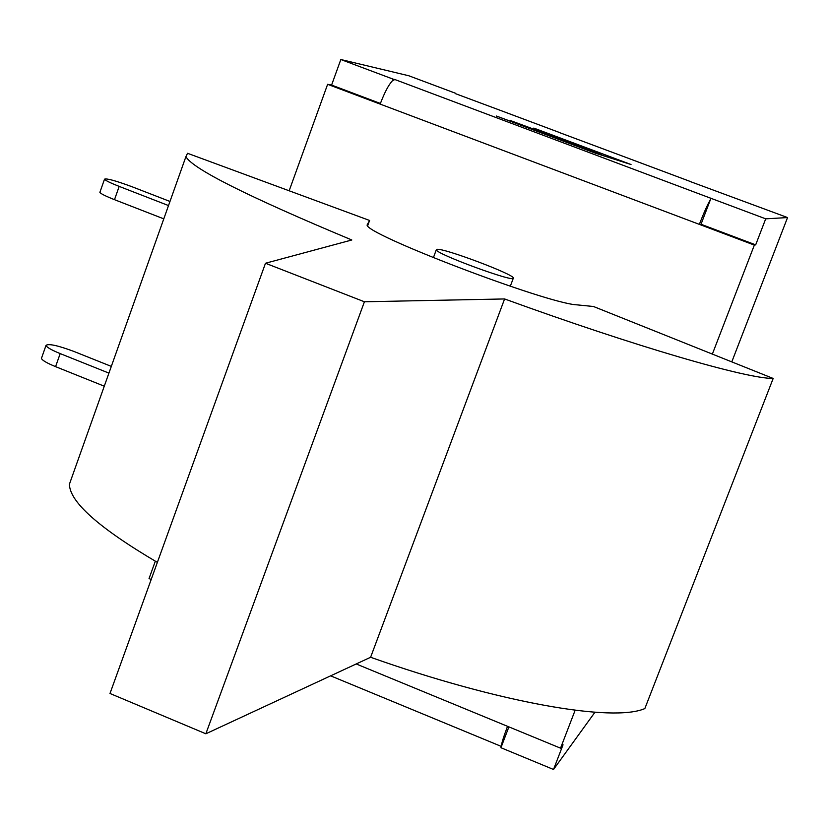 <?xml version="1.0" encoding="UTF-8"?>
<svg xmlns="http://www.w3.org/2000/svg" width="829" height="829" viewBox="0 0 829 829"><rect width="100%" height="100%" fill="white"/><g stroke="black" fill="none" stroke-linecap="round" stroke-linejoin="round"><path stroke-width="1.24" d="M169.976 201.457L132.008 186.732C115.832 180.743 106.672 178.214 104.527 179.168C105.324 180.453 110.216 182.867 119.179 186.401L168.515 205.561M41.605 357.931L41.45 358.356C42.03 360.242 46.735 362.998 55.574 366.646L104.278 386.19M99.977 192.09L99.884 192.359C100.672 193.685 105.542 196.121 114.495 199.675L163.79 218.856M111.314 366.387L73.791 351.392C57.75 345.444 48.496 343.444 46.02 345.382C46.611 347.227 51.336 349.962 60.185 353.6L108.931 373.112M155.324 561.202L149.044 578.569L151.199 579.461M560.539 748.172L563.046 744.784L553.523 769.478L500.934 747.717L501.462 746.349C501.286 744.204 503.307 737.53 507.524 726.318L560.539 748.172L575.139 710.256M712.36 354.097L754.349 245.104L755.675 244.856L701.023 224.265L710.94 198.307L765.706 218.835L755.675 244.856M701.023 224.265L699.344 224.369L754.349 245.104M392.625 80.568L394.894 79.543L393.153 79.149L392.625 80.568C388.749 84.527 384.594 92.371 380.169 104.102L327.631 84.309L289.155 190.784M380.407 103.47L331.59 85.076L327.631 84.309M630.278 159.013L558.85 132.36M500.488 110.423L455.422 93.636M501.462 746.349L508.902 726.888M629.284 163.893L534.332 128.319L601.336 154.173L511.939 121.107L587.626 149.8L498.074 116.651L594.932 152.95L629.263 163.955M533.783 128.08L631.024 164.515L595.533 153.21L496.26 115.998L587.046 149.552L510.136 120.464L600.745 153.925L533.762 128.132M731.789 361.879L787.55 217.561L689.51 181.282M380.169 104.102L699.344 224.369C703.966 212.442 707.655 204.235 710.391 199.748M394.894 79.543L710.94 198.307M331.59 85.076L340.833 59.522L393.153 79.149M787.55 217.561L765.706 218.835M594.942 712.246L553.523 769.478M340.833 59.522L408.79 75.76L455.556 93.273M437.007 249.322L436.303 249.798C435.443 253.819 516.488 283.518 513.369 278.047C514.26 274.44 443.774 247.944 437.007 249.322M369.589 220.462L367.174 224.846C363.185 233.488 547.254 303.777 577.088 304.865L593.46 306.492L773.177 378.449C746.618 378.749 635.315 346.501 504.592 298.948L364.418 301.777L265.487 263.249L351.807 239.985C247.664 196.452 192.369 168.681 185.914 156.65L187.541 153.292L369.589 220.462L367.672 225.695M265.487 263.249L109.988 693.479L205.851 733.789L370.604 657.273C499.39 702.888 613.377 722.546 644.848 708.557L773.177 378.449M72.237 476.292L69.429 484.167C69.563 501.856 98.879 527.928 157.365 562.383M370.604 657.273L504.592 298.948M205.851 733.789L364.418 301.777M114.495 199.675L119.179 186.401M60.185 353.6L55.574 366.646M507.524 726.318L356.211 663.956M500.395 110.392L558.663 132.205M630.206 158.992L689.417 181.157M104.527 179.168L99.884 192.359M46.02 345.382L41.45 358.356M558.715 132.215L500.447 110.402M689.448 181.168L630.247 159.002M501.421 746.463L330.626 675.832M436.303 249.798L433.38 257.715M513.265 278.337L510.301 286.254M69.429 484.167L185.914 156.65"/></g></svg>
